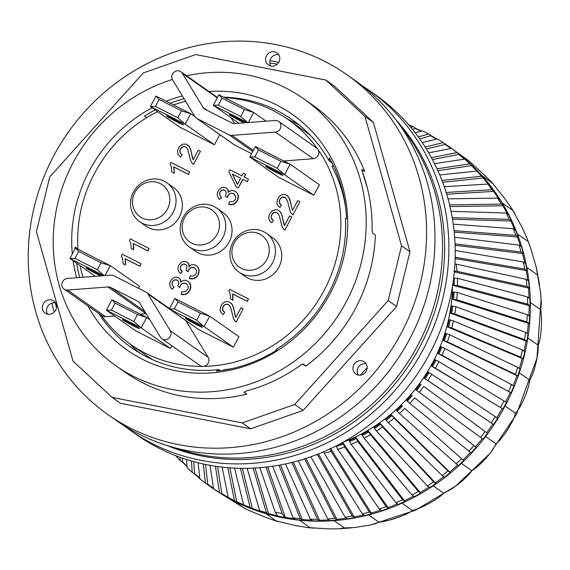 <?xml version="1.0" encoding="UTF-8"?>
<svg xmlns="http://www.w3.org/2000/svg" width="570" height="570" viewBox="0 0 570 570"><rect width="100%" height="100%" fill="white"/><g stroke="black" fill="none" stroke-linecap="round" stroke-linejoin="round"><path stroke-width="0.85" d="M128.2 322.164A9.647 0.449 27.9 0 1 139.458 328.605A9.647 0.449 27.9 0 1 130.73 324.487A9.647 0.449 27.9 0 1 122.415 319.578A9.647 0.449 27.9 0 1 128.2 322.164M244.281 122.828A9.647 0.449 27.9 0 1 240.626 121.04A9.647 0.449 27.9 0 1 229.368 114.606A9.647 0.449 27.9 0 1 235.766 117.505A9.647 0.449 27.9 0 1 245.257 122.749M248.335 122.514L253.671 112.433L244.43 109.554L240.739 116.522L247.722 122.564M240.739 116.522L218.374 105.165L222.065 98.197L244.43 109.554M222.065 98.197L218.887 94.77L213.337 105.251L218.374 105.165M238.908 123.234L213.337 105.251L247.473 122.578M171.862 345.776L170.43 348.477L135.646 330.807L106.391 310.222L111.421 310.144L115.112 303.169L111.934 299.742L106.391 310.222L141.175 327.885L146.718 317.412L137.477 314.526L133.786 321.501L111.421 310.144M115.112 303.169L137.477 314.526M149.71 319.514L146.718 317.412L111.934 299.742M133.786 321.501L141.175 327.885L170.43 348.477M266.076 121.161L253.671 112.433L218.887 94.77M240.668 178.317L232.489 174.163L237.498 184.31M232.489 174.163L240.69 178.282L237.426 184.445L232.282 174.014M245.456 174.292L243.369 173.23L241.958 175.881L229.874 169.746L228.834 171.713L236.18 186.803L238.267 187.865L242.777 179.343L247.245 181.616L248.52 179.215L244.053 176.942L245.663 174.434L244.281 177.056M247.245 181.616L248.52 179.215M247.458 181.766L242.777 179.343M242.991 179.493L238.267 187.865M238.474 188.014L236.18 186.803M272.36 210.658L269.824 213.679L268.812 216.486L268.869 219.037L269.902 221.096L271.826 222.799L273.379 220.44L271.199 217.982L271.185 215.966L272.097 214.028L274.035 212.482L276.87 212.646L278.345 213.964L279.4 216.13L282.179 226.874L283.468 228.926L284.907 230.009L291.783 217.035L289.589 215.916L284.487 225.556L281.623 214.534L280.184 211.784L278.238 210.188L276.101 209.575L272.36 210.658M280.127 211.741L279.257 210.857M280.397 211.933L280.803 212.724M281.017 212.867L281.366 213.9M281.573 214.049L281.623 214.534M281.829 214.683L281.894 215.432M282.107 215.581L282.186 216.536M282.399 216.686L282.492 217.84M282.699 217.982L282.805 219.343M283.019 219.493L282.919 219.927M283.126 220.07L283.262 221.63M283.468 221.78L283.539 222.92M283.746 223.062L283.753 223.782M283.995 224.046L284.252 225.1M284.907 230.009L291.783 217.035M285.121 230.159L283.889 229.34M277.569 213.109L276.87 212.646M277.084 212.788L275.709 212.275M275.923 212.418L274.505 212.346M274.712 212.496L274.035 212.482M274.241 212.631L272.973 213.087M273.187 213.237L272.097 214.028M272.31 214.17L271.698 214.698M271.904 214.847L271.185 215.966M271.391 216.115L271.064 217.184M271.27 217.334L271.199 217.982M271.413 218.132L271.69 219.022M271.897 219.172L272.688 219.992M271.826 222.799L273.379 220.44M186.269 147.381L184.409 146.554L186.248 147.352L187.722 149.433L190.537 160.341L192.176 163.198L193.615 164.281L200.483 151.299L198.296 150.188L193.194 159.821L190.316 148.813L188.884 146.062L185.991 144.075L182.371 144.239L179.272 146.739L177.512 150.765L177.975 154.385L180.533 157.064L182.087 154.705L180.391 153.287L179.885 150.238L181.673 147.374L184.409 146.554M184.616 146.704L183.205 146.618M183.419 146.768L182.728 146.761M182.941 146.91L181.673 147.374M181.88 147.516L180.804 148.293M181.011 148.442L180.391 148.977M180.605 149.126L179.885 150.238M180.099 150.38L179.764 151.456M179.977 151.606L179.899 152.261M180.106 152.411L180.391 153.287M180.605 153.437L181.381 154.263M180.533 157.064L182.087 154.705M188.834 146.005L187.958 145.122M189.09 146.212L189.504 147.003M189.71 147.153L190.066 148.164M190.28 148.314L190.316 148.813M190.53 148.962L190.594 149.71M190.8 149.86L190.893 150.808M191.1 150.957L191.185 152.119M191.399 152.268L191.62 154.192M191.834 154.342L191.955 155.909M192.168 156.059L192.233 157.199M192.446 157.349L192.446 158.061M192.66 158.211L192.945 159.379M193.615 164.281L200.483 151.299M193.821 164.431L192.589 163.626M187.046 266.81L186.105 270.337L187.979 271.626L189.119 269.019L191.898 267.351L195.147 268.363L196.436 270.365L196.486 272.595L194.954 275.153L192.952 276.037L190.33 275.802L189.361 278.36L192.981 278.702L196.329 276.927L197.911 274.79L198.916 271.605L198.617 268.812L197.477 266.682L195.595 265.207L193.244 264.551L191.093 264.957L189.055 266.546L188.463 263.589L186.711 261.922L185.193 261.438L183.369 261.502L181.039 262.578L178.823 265.207L178.047 267.309L178.011 269.752L179.543 272.681L180.526 273.572L182.208 271.356L180.27 268.57L180.74 266.112L181.73 264.836L182.97 264.166L185.343 264.38L186.732 265.677L187.046 266.81M186.027 264.815L185.343 264.38M185.556 264.53L184.167 264.017M184.374 264.159L182.97 264.166M183.177 264.309L182.785 264.209M182.998 264.352L181.73 264.836M181.944 264.986L180.897 265.841M181.11 265.99L180.74 266.112M180.947 266.261L180.291 267.351M180.498 267.501L180.27 268.57M180.533 269.033L180.775 269.902M180.982 270.052L181.581 270.857M181.794 270.999L182.208 271.356M182.421 271.505L180.526 273.572M188.463 263.589L187.73 262.627M188.763 263.867L188.948 264.843M189.162 264.993L189.062 266.133M197.477 266.682L196.629 265.869M197.69 266.831L198.139 267.658M198.353 267.807L198.617 268.812M198.937 269.332L198.937 270.387M199.144 270.536L198.916 271.605M199.122 271.755L198.688 272.838M198.902 272.987L198.253 274.084M198.467 274.234L197.911 274.79M198.125 274.932L197.184 275.951M197.398 276.101L196.329 276.927M196.543 277.077L195.368 277.704M195.574 277.854L194.27 278.288M194.398 278.481L192.981 278.702M193.194 278.844L191.784 278.83M191.99 278.979L190.565 278.716M190.772 278.865L189.361 278.36M195.168 268.385L194.285 267.793M194.498 267.943L193.095 267.387M193.308 267.537L191.898 267.351M192.111 267.501L191.107 267.558M191.313 267.708L190.002 268.128M190.216 268.278L189.119 269.019M189.326 269.168L188.627 269.802M188.834 269.945L188.171 270.935M188.378 271.078L187.979 271.626M188.186 271.776L186.105 270.337M248.427 298.908L247.359 301.473L232.788 294.07L232.988 300.29L230.579 299.022L232.781 300.141L232.574 293.921L247.152 301.323L248.427 298.908L229.724 289.41L228.905 290.964L230.259 294.377L230.579 299.022M149.055 248.442L147.986 250.999L133.409 243.604L133.629 244.744L133.195 243.454L147.773 250.857L149.055 248.442L130.345 238.937L129.525 240.49L130.879 243.91L131.2 248.548L133.401 249.667L133.423 244.594M133.629 244.744L133.551 245.919M133.758 246.069L133.565 246.518M133.779 246.667L133.565 247.95M133.772 248.1L133.465 249.183M133.615 249.817L131.2 248.548M189.596 171.869L188.528 174.434L173.95 167.031L174.221 172.76L173.736 166.882L188.314 174.285L189.596 171.869L170.886 162.372L170.067 163.925L171.42 167.338L171.741 171.983L173.943 173.102L174.014 172.61M174.156 173.251L171.741 171.983M140.968 263.703L139.899 266.268L125.329 258.865L125.55 260.006L125.115 258.716L139.693 266.119L140.968 263.703L122.265 254.206L121.446 255.759L122.799 259.172L123.12 263.817L125.322 264.936L125.343 259.856M125.55 260.006L125.471 261.188M125.678 261.331L125.486 261.787M125.699 261.929L125.478 263.212M125.692 263.361L125.386 264.444M125.528 265.079L123.12 263.817M183.419 291.762L182.015 291.505L181.046 294.063L184.673 294.405L187.053 293.408L189.603 290.486L190.622 286.09L189.162 282.385L187.281 280.903L184.929 280.248L182.778 280.661L180.74 282.25L180.149 279.293L178.396 277.626L176.878 277.141L175.054 277.205L172.731 278.281L170.508 280.91L169.589 284.238L170.48 287.415L172.211 289.268L173.893 287.059L172.461 285.606L171.976 283.055L172.582 281.544L174.47 279.906L177.028 280.084L178.424 281.373L178.738 283.19L177.79 286.04L179.664 287.33L180.804 284.722L182.792 283.262L185.977 283.497L187.63 284.957L188.285 287.059L187.722 289.517L185.564 291.505L183.419 291.762M186.853 284.088L185.977 283.497M186.183 283.639L184.78 283.091M184.993 283.24L183.583 283.055M183.796 283.204L182.792 283.262M183.006 283.404L181.695 283.832M181.901 283.974L180.804 284.722M181.011 284.872L180.312 285.499M180.519 285.648L179.856 286.632M180.063 286.781L179.664 287.33M179.871 287.48L177.79 286.04M177.712 280.518L177.028 280.084M177.242 280.226L175.852 279.713M176.059 279.863L174.655 279.863M174.862 280.012L174.47 279.906M174.684 280.055L173.423 280.54M173.629 280.682L172.582 281.544M172.796 281.694L172.425 281.815M172.632 281.965L171.976 283.055M172.183 283.204L171.955 284.273M172.218 284.736L172.461 285.606M172.667 285.755L173.266 286.553M173.48 286.703L173.893 287.059M174.107 287.209L172.211 289.268M180.149 279.293L179.415 278.324M180.448 279.571L180.633 280.547M180.847 280.697L180.747 281.837M189.162 282.385L188.321 281.566M189.375 282.535L189.831 283.361M190.038 283.511L190.302 284.516M190.622 285.036L190.622 286.09M190.829 286.24L190.601 287.309M190.808 287.458L190.373 288.541M190.587 288.691L189.938 289.788M190.152 289.938L189.603 290.486M189.81 290.636L188.877 291.655M189.083 291.797L188.022 292.631M188.228 292.781L187.053 293.408M187.259 293.55L185.955 293.992M186.084 294.184L184.673 294.405M184.88 294.548L183.469 294.533M183.675 294.683L182.25 294.419M182.457 294.569L181.046 294.063M235.894 191.712L237.612 193.658L235.894 191.712L232.503 190.394L230.351 190.808L228.314 192.396L227.815 189.568L225.969 187.772L223.184 187.266L221.445 187.744L218.809 189.924L217.305 193.159L217.277 195.595L218.802 198.531L219.785 199.415L221.466 197.206L220.034 195.752L219.55 193.202L220.155 191.691L222.043 190.052L224.609 190.23L225.998 191.52L226.311 193.337L225.364 196.187L227.238 197.477L227.886 195.645L229.268 193.978L231.163 193.202L233.55 193.643L235.702 196.215L235.296 199.664L233.137 201.652L229.596 201.652L228.627 204.21L232.246 204.552L235.595 202.778L237.519 199.935L238.196 196.237L237.405 193.508M237.612 193.658L237.882 194.662M238.196 195.182L238.196 196.237M238.403 196.386L238.174 197.455M238.381 197.605L237.954 198.688M238.16 198.837L237.519 199.935M237.726 200.084L237.177 200.633M237.384 200.783L236.45 201.801M236.657 201.944L235.595 202.778M235.802 202.927L234.626 203.554M234.833 203.697L233.529 204.138M233.657 204.331L232.246 204.552M232.453 204.694L231.042 204.68M231.256 204.83L229.824 204.566M230.038 204.715L228.627 204.21M234.427 194.235L233.55 193.643M233.757 193.786L232.353 193.237M232.567 193.387L231.163 193.202M231.37 193.351L230.365 193.408M230.579 193.551L229.268 193.978M229.475 194.121L228.378 194.869M228.584 195.018L227.886 195.645M228.093 195.795L227.43 196.778M227.637 196.928L227.238 197.477M227.451 197.626L225.364 196.187M225.292 190.665L224.609 190.23M224.815 190.373L223.426 189.86M223.632 190.01L222.229 190.017M222.435 190.159L222.043 190.052M222.257 190.202L220.996 190.686M221.203 190.829L220.155 191.691M220.369 191.841L219.999 191.962M220.205 192.111L219.55 193.202M219.763 193.351L219.528 194.42M219.792 194.883L220.034 195.752M220.248 195.902L220.839 196.7M221.053 196.849L221.466 197.206M221.68 197.355L219.785 199.415M227.722 189.44L226.988 188.47M228.029 189.717L228.207 190.694M228.42 190.843L228.328 191.983M287.337 195.595L289.902 199.429L292.032 208.677L289.446 198.638L288.213 196.472L285.37 194.541L281.751 194.712L279.492 196.194L277.219 199.97L276.949 203.775L277.982 205.834L279.913 207.537L281.466 205.171L279.279 202.735L279.77 199.443L281.053 197.84L282.585 197.085L285.627 197.826L287.48 200.868L290.251 211.627L291.548 213.665L292.987 214.748L299.863 201.766L297.675 200.654L292.567 210.294L291.826 208.535M292.032 208.677L292.325 209.845M292.987 214.748L299.863 201.766M293.201 214.897L291.961 214.092M285.648 197.847L284.95 197.377M285.164 197.526L283.782 197.02M283.995 197.17L282.585 197.085M282.791 197.234L282.107 197.234M282.321 197.377L281.053 197.84M281.259 197.989L280.176 198.759M280.39 198.909L279.77 199.443M279.977 199.593L279.264 200.704M279.471 200.854L279.143 201.922M279.357 202.072L279.279 202.735M279.485 202.877L279.77 203.761M279.984 203.903L280.761 204.737M279.913 207.537L281.466 205.171M225.043 301.815L222.777 303.311L221.053 305.784L220.07 309.546L220.64 311.961L223.191 314.654L224.744 312.296L222.564 309.838L223.055 306.553L225.399 304.337L228.235 304.501L229.71 305.819L230.764 307.992L233.543 318.73L234.833 320.782L236.272 321.872L243.148 308.89L240.953 307.779L235.852 317.412L232.988 306.389L231.548 303.639L228.648 301.665L225.043 301.815M231.491 303.596L230.615 302.713M231.762 303.789L232.168 304.579M232.382 304.729L232.731 305.755M232.938 305.905L232.988 306.389M233.194 306.539L233.258 307.287M233.472 307.437L233.55 308.399M233.764 308.541L233.857 309.695M234.063 309.845L234.17 311.206M234.384 311.348L234.284 311.783M234.491 311.933L234.626 313.486M234.833 313.635L234.904 314.775M235.111 314.925L235.111 315.637M235.36 315.908L235.617 316.956M236.272 321.872L243.148 308.89M236.486 322.014L235.253 321.202M228.933 304.971L228.235 304.501M228.442 304.651L227.074 304.131M227.28 304.28L225.87 304.209M226.076 304.352L225.399 304.337M225.606 304.487L224.338 304.95M224.552 305.093L223.461 305.883M223.675 306.033L223.055 306.553M223.269 306.703L222.542 307.821M222.756 307.971L222.428 309.047M222.635 309.189L222.564 309.838M222.777 309.987L223.055 310.878M223.262 311.028L224.053 311.847M223.191 314.654L224.744 312.296M185.784 320.525A5.935 5.565 125.1 0 1 185.849 320.625L208.107 357.297A5.935 5.565 125.1 0 1 208.1 363.261A5.935 5.565 125.1 0 1 202.948 366.389A137.249 128.727 -54.9 0 0 329.025 280.255A137.249 128.727 -54.9 0 0 317.861 149.354A5.935 5.565 125.1 0 1 318.224 155.282A5.935 5.565 125.1 0 1 313.251 158.724L283.789 160.968M251.555 153.651L234.847 145.165A5.935 5.565 125.1 0 1 234.206 144.78L196.308 118.118A5.935 5.565 125.1 0 1 194.84 116.544L172.582 79.871A5.935 5.565 125.1 0 1 173.665 72.511A5.935 5.565 125.1 0 1 180.882 71.742A5.935 5.565 125.1 0 1 182.357 73.316L203.048 107.416A5.935 5.565 -54.9 0 0 204.523 108.991A5.935 5.565 -54.9 0 0 205.164 109.376L231.962 122.985A5.935 5.565 -54.9 0 0 234.819 123.548L275.196 120.462A5.935 5.565 125.1 0 1 278.694 121.41A5.935 5.565 125.1 0 1 280.689 127.73A5.935 5.565 125.1 0 1 275.36 132.062L231.933 135.382A5.935 5.565 125.1 0 1 229.076 134.819L196.949 118.503A5.935 5.565 125.1 0 1 196.308 118.118M185.599 101.325A137.249 128.727 -54.9 0 0 173.472 104.944M157.641 111.62A137.249 128.727 -54.9 0 0 77.997 249.268M80.128 265.641A137.249 128.727 -54.9 0 0 82.942 277.262M166.946 182.82L173.259 187.259A23.741 22.266 125.1 0 1 178.688 218.16A23.741 22.266 125.1 0 1 148.499 227.637A23.741 22.266 125.1 0 1 145.941 226.098L139.621 221.652A23.741 22.266 -54.9 0 0 142.186 223.191A23.741 22.266 -54.9 0 0 172.368 213.714A23.741 22.266 -54.9 0 0 166.946 182.82A23.741 22.266 -54.9 0 0 135.076 189.425A23.741 22.266 -54.9 0 0 139.621 221.652M266.325 233.294L272.645 237.733A23.741 22.266 125.1 0 1 278.858 267.245A23.741 22.266 125.1 0 1 245.321 276.564L239.008 272.125A23.741 22.266 -54.9 0 0 272.546 262.806A23.741 22.266 -54.9 0 0 266.325 233.294A23.741 22.266 -54.9 0 0 234.455 239.899A23.741 22.266 -54.9 0 0 239.008 272.125M216.636 208.057L222.948 212.496A23.741 22.266 125.1 0 1 228.378 243.39A23.741 22.266 125.1 0 1 198.196 252.873A23.741 22.266 125.1 0 1 195.631 251.334L189.318 246.888A23.741 22.266 -54.9 0 0 191.876 248.427A23.741 22.266 -54.9 0 0 222.065 238.951A23.741 22.266 -54.9 0 0 216.636 208.057A23.741 22.266 -54.9 0 0 184.766 214.662A23.741 22.266 -54.9 0 0 189.318 246.888M279.043 177.584L313.828 195.246L319.378 184.773L290.116 164.181L280.868 161.303L277.177 168.271L284.565 174.662L249.781 156.999L279.043 177.584M214.441 144.773L185.186 124.189L150.395 106.526L155.432 106.44L159.123 99.472L155.945 96.045L150.395 106.526L179.657 127.11L214.441 144.773L219.806 134.648M198.588 329.531L233.379 347.194L238.923 336.72L209.66 316.129L200.419 313.251L196.728 320.219L174.363 308.862L178.054 301.893L174.876 298.466L209.66 316.129L204.117 326.61L169.333 308.947L198.588 329.531M138.474 288.263L139.536 286.247L110.281 265.663L101.033 262.777L97.342 269.745L74.983 258.395L78.674 251.42L75.496 247.993L110.281 265.663L105.023 275.581M287.358 119.03A139.479 130.815 125.1 0 1 299.713 125.45M139.636 352.994A139.479 130.815 125.1 0 1 129.426 343.532M152.411 359.592A137.249 128.727 125.1 0 1 148.478 356.941L130.316 344.166A137.249 128.727 -54.9 0 0 202.948 366.389A5.935 5.565 125.1 0 1 199.806 365.434L161.916 338.772A5.935 5.565 125.1 0 1 160.441 337.198L139.75 303.097A5.935 5.565 -54.9 0 0 138.275 301.516A5.935 5.565 -54.9 0 0 137.634 301.131L110.837 287.522A5.935 5.565 -54.9 0 0 107.987 286.966L67.602 290.044A5.935 5.565 125.1 0 1 64.111 289.104A5.935 5.565 125.1 0 1 62.109 282.784A5.935 5.565 125.1 0 1 67.438 278.445L110.872 275.132A5.935 5.565 125.1 0 1 113.722 275.695L145.849 292.004A5.935 5.565 125.1 0 1 146.49 292.396A5.935 5.565 125.1 0 1 147.958 293.97L170.216 330.643A5.935 5.565 125.1 0 1 169.133 338.003A5.935 5.565 125.1 0 1 161.916 338.772M278.694 121.41L316.585 148.072A5.935 5.565 125.1 0 1 317.861 149.354A137.249 128.727 -54.9 0 0 288.263 119.657L306.425 132.432A137.249 128.727 125.1 0 1 310.244 135.24M255.332 146.518L249.781 156.999L254.819 156.914L258.509 149.946L255.332 146.518L290.116 164.181L284.565 174.662L313.828 195.246M155.945 96.045L190.729 113.708L194.904 116.651M75.496 247.993L69.946 258.474L95.311 276.322M174.876 298.466L169.333 308.947L174.363 308.862M266.254 166.768A9.647 0.449 27.9 0 1 265.805 166.355A9.647 0.449 27.9 0 1 274.541 170.473A9.647 0.449 27.9 0 1 282.855 175.382A9.647 0.449 27.9 0 1 275.616 172.047A9.647 0.449 27.9 0 1 266.254 166.768M166.875 116.294A9.647 0.449 27.9 0 1 166.426 115.881A9.647 0.449 27.9 0 1 175.154 119.999A9.647 0.449 27.9 0 1 183.469 124.908A9.647 0.449 27.9 0 1 176.23 121.574A9.647 0.449 27.9 0 1 166.875 116.294M103.811 275.673L69.946 258.474L74.983 258.395M100.598 275.916A9.647 0.449 27.9 0 1 91.186 271.064A9.647 0.449 27.9 0 1 85.97 267.829A9.647 0.449 27.9 0 1 92.169 270.629A9.647 0.449 27.9 0 1 101.638 275.837M233.379 347.194L204.117 326.61L196.728 320.219M201.958 326.916A9.647 0.449 27.9 0 1 202.4 327.33A9.647 0.449 27.9 0 1 193.672 323.211A9.647 0.449 27.9 0 1 185.357 318.302A9.647 0.449 27.9 0 1 192.596 321.637A9.647 0.449 27.9 0 1 201.958 326.916M258.509 149.946L280.868 161.303M254.819 156.914L277.177 168.271M185.186 124.189L190.729 113.708L181.488 110.829L177.797 117.798L185.186 124.189M159.123 99.472L181.488 110.829M155.432 106.44L177.797 117.798M101.033 262.777L78.674 251.42M97.342 269.745L104.16 275.645M200.419 313.251L178.054 301.893M345.705 208.043A137.249 128.727 -54.9 0 0 331.818 166.184L333.386 165.635M146.127 313.607A5.935 5.565 -54.9 0 0 145.877 313.621L140.127 314.063M114.613 316.008L105.5 316.706A5.935 5.565 125.1 0 1 102.002 315.759L64.111 289.104M230.978 117.655L234.562 123.562M288.263 119.657A137.249 128.727 -54.9 0 0 224.537 97.634M101.261 315.238A137.249 128.727 -54.9 0 0 130.316 344.166M224.081 370.094L224.003 369.809A137.249 128.727 -54.9 0 0 232.909 368.37M167.466 209.026A19.458 18.247 125.1 0 1 142.087 217.932A19.458 18.247 125.1 0 1 134.891 192.482A19.458 18.247 125.1 0 1 160.277 183.576A19.458 18.247 125.1 0 1 167.466 209.026M217.163 234.263A19.458 18.247 125.1 0 1 191.777 243.169A19.458 18.247 125.1 0 1 184.58 217.719A19.458 18.247 125.1 0 1 209.967 208.812A19.458 18.247 125.1 0 1 217.163 234.263M266.853 259.5A19.458 18.247 125.1 0 1 234.541 261.965A19.458 18.247 125.1 0 1 250.294 232.211A19.458 18.247 125.1 0 1 266.853 259.5M302.371 364.187L306.019 366.04A163.22 153.081 -54.9 0 0 355.63 308.128A163.22 153.081 -54.9 0 0 375.374 235.047L372.637 233.123L372.075 230.223A163.22 153.081 -54.9 0 0 362.477 172.161L361.9 169.489L364.665 171.435A163.22 153.081 -54.9 0 0 312.887 105.236L303.625 98.717A163.22 153.081 -54.9 0 0 186.582 75.746M278.759 54.784A7.417 6.961 -54.9 0 0 269.966 60.684A7.417 6.961 -54.9 0 0 270.828 66.056M366.125 363.788A7.417 6.961 -54.9 0 0 358.58 366.909A7.417 6.961 -54.9 0 0 358.195 375.067M55.518 302.912A7.417 6.961 -54.9 0 0 51.849 303.119A7.417 6.961 -54.9 0 0 47.581 314.184M361.943 170.523L367.351 187.915M269.966 60.684A192.895 180.911 125.1 0 1 278.794 62.28M265.755 57.727A7.417 6.961 125.1 0 1 276.956 52.868A7.417 6.961 125.1 0 1 279.108 61.667A7.417 6.961 125.1 0 1 270.942 66.084A7.417 6.961 125.1 0 1 268.42 65.008A7.417 6.961 125.1 0 1 265.755 57.727M367.173 367.614A192.895 180.911 125.1 0 1 360.311 375.181M364.914 362.349A7.417 6.961 125.1 0 1 366.303 371.041A7.417 6.961 125.1 0 1 358.316 375.089A7.417 6.961 125.1 0 1 355.787 374.013A7.417 6.961 125.1 0 1 354.369 363.945A7.417 6.961 125.1 0 1 364.323 361.879A7.417 6.961 125.1 0 1 364.914 362.349M54.257 312.111A192.895 180.911 125.1 0 1 51.849 303.119M47.638 300.162A7.417 6.961 125.1 0 1 53.715 300.996A7.417 6.961 125.1 0 1 55.86 309.795A7.417 6.961 125.1 0 1 47.702 314.213A7.417 6.961 125.1 0 1 45.172 313.137A7.417 6.961 125.1 0 1 42.465 306.104A7.417 6.961 125.1 0 1 47.638 300.162M112.119 397.404L120.541 403.325L250.636 428.825L303.105 410.428L396.606 306.503L409.958 251.748L373.364 122.322L334.248 85.97L325.833 80.049L195.731 54.549L143.27 72.953L49.768 176.878L36.416 231.627L73.01 361.052L112.119 397.404L242.214 422.904L250.636 428.825M242.214 422.904L294.683 404.501L303.105 410.428M294.683 404.501L388.184 300.575L396.606 306.503M388.184 300.575L401.536 245.827L409.958 251.748M401.536 245.827L364.943 116.401L373.364 122.322M364.943 116.401L325.833 80.049M178.624 444.65A207.729 194.826 125.1 0 1 107.873 414.547A207.729 194.826 125.1 0 1 68.051 132.546A207.729 194.826 125.1 0 1 346.923 74.755A207.729 194.826 125.1 0 1 407.151 321.124A207.729 194.826 125.1 0 1 178.624 444.65M277.319 64.161A192.895 180.911 -54.9 0 0 269.817 63.028M55.311 302.87A192.895 180.911 -54.9 0 0 56.473 307.764M107.873 414.547L116.287 420.475A207.729 194.826 -54.9 0 0 187.038 450.571A207.729 194.826 -54.9 0 0 415.566 327.045A207.729 194.826 -54.9 0 0 355.345 80.676L346.923 74.755M172.368 79.479A163.22 153.081 -54.9 0 0 56.366 209.739A163.22 153.081 -54.9 0 0 115.803 365.705L125.065 372.217A163.22 153.081 -54.9 0 0 246.76 394.119L244.024 392.196L246.653 390.913A163.22 153.081 -54.9 0 0 300.639 365.142L303.247 364.095M361.815 169.988L364.665 171.435M332.111 163.063L329.225 161.025L329.353 157.947A141.702 132.903 125.1 0 1 346.567 218.816L345.463 218.474A139.479 130.815 -54.9 0 1 328.676 293.058A139.479 130.815 -54.9 0 1 276.108 349.467L277.212 349.809A141.702 132.903 125.1 0 1 216.493 371.106L218.809 369.559L220.355 370.65M146.882 117.57L144.402 116.152A141.702 132.903 125.1 0 1 155.232 109.925M115.803 365.705A163.22 153.081 -54.9 0 0 346.368 301.608A163.22 153.081 -54.9 0 0 303.625 98.717M303.212 364.08L306.019 366.04M396.015 119.949A203.276 190.651 125.1 0 1 437.461 302.235A203.276 190.651 125.1 0 1 166.996 445.483M174.27 447.607A203.276 190.651 -54.9 0 0 435.352 300.753A203.276 190.651 -54.9 0 0 400.468 126.084M276.885 350.009L276.108 349.467M75.119 248.698A141.702 132.903 125.1 0 1 75.048 247.138L78.339 249.026M75.048 247.138L77.99 249.211M170.124 103.248A141.702 132.903 125.1 0 1 184.039 98.745M79.715 277.512A141.702 132.903 125.1 0 1 76.644 263.183M98.774 313.493A139.479 130.815 -54.9 0 0 131.649 347.821A139.479 130.815 -54.9 0 0 218.809 369.559M329.225 161.025A139.479 130.815 -54.9 0 0 292.154 119.679A139.479 130.815 -54.9 0 0 223.54 97.128M217.655 97.1A139.479 130.815 -54.9 0 0 216.956 97.114M123.348 425.199A207.729 194.826 -54.9 0 0 130.181 430.25L136.501 434.689A207.729 194.826 -54.9 0 0 429.951 353.122A207.729 194.826 -54.9 0 0 375.552 94.891L369.239 90.452A207.729 194.826 -54.9 0 0 362.178 85.728M130.181 430.25A207.729 194.826 -54.9 0 0 423.631 348.676A207.729 194.826 -54.9 0 0 369.239 90.452M87.858 305.812A143.925 134.99 -54.9 0 0 208.299 373.065A143.925 134.99 -54.9 0 0 330.215 293.408A143.925 134.99 -54.9 0 0 208.955 91.485M182.329 95.924A143.925 134.99 -54.9 0 0 166.248 101.275M152.197 107.787A143.925 134.99 -54.9 0 0 72.319 253.985M73.11 260.704A143.925 134.99 -54.9 0 0 76.644 277.747M253.201 468.127L266.382 512.63L268.741 514.283A207.729 194.826 125.1 0 1 262.022 512.316L259.663 510.656L247.123 468.319M255.039 468.027L268.741 514.283M259.663 510.656A207.729 194.826 -54.9 0 0 266.382 512.63M240.44 468.305L250.123 507.378L252.482 509.039A207.729 194.826 125.1 0 1 245.991 506.466L243.632 504.806L234.541 468.105M242.393 468.333L252.482 509.039M243.632 504.806A207.729 194.826 -54.9 0 0 250.123 507.378M227.829 467.664L234.462 500.667L236.821 502.327A207.729 194.826 125.1 0 1 230.608 499.17L228.249 497.517L222.136 467.094M229.888 467.828L236.821 502.327M228.249 497.517A207.729 194.826 -54.9 0 0 234.462 500.667M215.432 466.21L219.514 492.551L221.865 494.211A207.729 194.826 125.1 0 1 215.98 490.499L213.622 488.839L209.981 465.305M217.576 466.517L221.865 494.211M213.622 488.839A207.729 194.826 -54.9 0 0 219.514 492.551M203.291 463.973L205.392 483.089L207.751 484.749L207.68 484.115A207.252 194.377 -54.9 0 0 213.536 488.276M205.521 464.443L207.68 484.115M205.392 483.089A207.729 194.826 -54.9 0 1 199.878 478.85L198.111 462.762M191.463 460.98L192.204 472.359L194.562 474.019L194.527 473.406A207.252 194.377 -54.9 0 0 199.771 477.931M193.757 461.622L194.527 473.406M192.204 472.359A207.729 194.826 -54.9 0 1 187.103 467.614L186.575 459.498M179.992 457.268L180.056 460.432L182.414 462.092L182.407 461.508A207.252 194.377 -54.9 0 0 187.017 466.303M182.336 458.095L182.407 461.508M175.831 455.715A207.729 194.826 -54.9 0 0 180.056 460.432M421.116 131.178A207.252 194.377 -54.9 0 0 415.046 128.507L415.594 128.321L413.236 126.661L410.885 127.466M413.236 126.661A207.729 194.826 -54.9 0 0 408.633 124.809M415.238 132.888L422.413 130.801A207.729 194.826 -54.9 0 1 428.626 133.957L418.295 136.964M422.249 142.6L437.361 138.916A207.729 194.826 -54.9 0 1 443.246 142.628L425.156 147.039M428.704 152.867L451.483 148.378L453.841 150.038A207.729 194.826 125.1 0 1 459.356 154.278L456.998 152.618L431.412 157.662M456.998 152.618A207.729 194.826 -54.9 0 0 451.483 148.378M434.547 163.661L464.671 159.108L467.022 160.768A207.729 194.826 125.1 0 1 472.124 165.514L469.773 163.854L437.019 168.805M469.773 163.854A207.729 194.826 -54.9 0 0 464.671 159.108M439.741 174.954L476.812 171.036L479.171 172.696A207.729 194.826 125.1 0 1 483.823 177.904L481.465 176.244L441.942 180.419M481.465 176.244A207.729 194.826 -54.9 0 0 476.812 171.036M444.244 186.696L487.834 184.067L490.193 185.727A207.729 194.826 125.1 0 1 494.354 191.349L491.995 189.696L446.146 192.46M491.995 189.696A207.729 194.826 -54.9 0 0 487.834 184.067M448.02 198.844L497.639 198.096L499.997 199.757A207.729 194.826 125.1 0 1 503.638 205.763L501.286 204.103L449.58 204.879M501.286 204.103A207.729 194.826 -54.9 0 0 497.639 198.096M451.034 211.349L506.153 213.023L508.511 214.683A207.729 194.826 125.1 0 1 511.611 221.018L509.252 219.364L452.224 217.633M509.252 219.364A207.729 194.826 -54.9 0 0 506.153 213.023M453.25 224.16L513.321 228.727L515.679 230.387A207.729 194.826 125.1 0 1 518.208 237.013L515.85 235.353L454.055 230.658M515.85 235.353A207.729 194.826 -54.9 0 0 513.321 228.727M454.646 237.22L519.078 245.1L521.436 246.753A207.729 194.826 125.1 0 1 523.374 253.614L521.016 251.961L455.038 243.889M521.016 251.961A207.729 194.826 -54.9 0 0 519.078 245.1M455.159 257.277L455.245 257.291A166.689 156.337 -54.9 0 0 455.174 256.856M455.209 250.465L523.381 262.008L525.74 263.661A207.729 194.826 125.1 0 1 527.079 270.707L524.721 269.047L455.245 257.291M524.721 269.047A207.729 194.826 -54.9 0 0 523.381 262.008M453.763 271.356L456.955 271.299A166.689 156.337 -54.9 0 0 456.235 264.131L454.896 264.024M456.235 264.131L526.21 279.321L528.561 280.982A207.729 194.826 125.1 0 1 529.288 288.156L526.929 286.496L456.955 271.299M526.929 286.496A207.729 194.826 -54.9 0 0 526.21 279.321M454.147 278.053A163.918 153.736 125.1 0 1 454.247 285.306L457.453 285.485A166.689 156.337 -54.9 0 0 457.354 278.238L453.642 278.096M457.354 278.238L527.528 296.913L529.879 298.573A207.729 194.826 125.1 0 1 529.986 305.819L527.628 304.159L457.453 285.485M527.628 304.159A207.729 194.826 -54.9 0 0 527.528 296.913M457.254 292.467L453.022 292.032A162.835 152.724 -54.9 0 1 452.509 299.307L456.741 299.735A166.689 156.337 -54.9 0 0 457.254 292.467L527.328 314.647L529.687 316.307A207.729 194.826 125.1 0 1 529.167 323.575L526.808 321.915L456.741 299.735M526.808 321.915A207.729 194.826 -54.9 0 0 527.328 314.647M455.943 306.71L451.753 305.947A162.835 152.724 -54.9 0 1 450.614 313.179L454.81 313.942A166.689 156.337 -54.9 0 0 455.943 306.71L525.618 332.395L527.977 334.048A207.729 194.826 125.1 0 1 526.837 341.288L524.486 339.627L454.81 313.942M524.486 339.627A207.729 194.826 -54.9 0 0 525.618 332.395M453.428 320.853L449.295 319.763A162.835 152.724 -54.9 0 1 447.557 326.909L451.689 327.992A166.689 156.337 -54.9 0 0 453.428 320.853L522.405 350.009L524.763 351.669A207.729 194.826 125.1 0 1 523.018 358.815L520.667 357.155L451.689 327.992M520.667 357.155A207.729 194.826 -54.9 0 0 522.405 350.009M449.723 334.79L445.69 333.386A162.835 152.724 -54.9 0 1 443.353 340.383L447.386 341.793A166.689 156.337 -54.9 0 0 449.723 334.79L517.717 367.365L520.075 369.025A207.729 194.826 125.1 0 1 517.738 376.022L515.38 374.369L447.386 341.793M515.38 374.369A207.729 194.826 -54.9 0 0 517.717 367.365M444.864 348.42L440.945 346.703A162.835 152.724 -54.9 0 1 438.031 353.5L441.95 355.224A166.689 156.337 -54.9 0 0 444.864 348.42L513.948 385.99A207.729 194.826 125.1 0 1 511.034 392.787L441.95 355.224M508.675 391.134A207.729 194.826 -54.9 0 0 511.589 384.33M438.886 361.644L435.109 359.62A162.835 152.724 -54.9 0 1 433.414 362.912A162.835 152.724 -54.9 0 1 431.647 366.168L435.416 368.192A166.689 156.337 -54.9 0 0 438.886 361.644L506.424 402.434A207.729 194.826 125.1 0 1 502.954 408.982L435.416 368.192M500.595 407.322A207.729 194.826 -54.9 0 0 504.065 400.774M431.825 374.34L428.227 372.032A162.835 152.724 -54.9 0 1 424.23 378.28L427.835 380.596A166.689 156.337 -54.9 0 0 431.825 374.34L497.567 418.223A207.729 194.826 125.1 0 1 493.57 424.479L427.835 380.596M491.212 422.819A207.729 194.826 -54.9 0 0 495.209 416.57M423.752 386.432L487.435 433.25A207.729 194.826 125.1 0 1 482.94 439.157L419.256 392.338A166.689 156.337 -54.9 0 0 423.752 386.432L487.435 433.25M421.145 384.465A163.918 153.736 125.1 0 1 416.649 390.365L419.256 392.338M480.588 437.496A207.729 194.826 -54.9 0 0 485.077 431.597M414.711 397.824L476.114 447.4A207.729 194.826 125.1 0 1 471.162 452.908L409.759 403.332A166.689 156.337 -54.9 0 0 414.711 397.824L476.114 447.4M412.26 395.666A163.918 153.736 125.1 0 1 407.301 401.173L409.759 403.332M468.804 451.248A207.729 194.826 -54.9 0 0 473.755 445.74M404.786 408.419L463.688 460.553A207.729 194.826 125.1 0 1 458.309 465.633L399.399 413.499A166.689 156.337 -54.9 0 0 404.786 408.419L463.688 460.553M402.498 406.089A163.918 153.736 125.1 0 1 397.119 411.17L399.399 413.499M455.95 463.973A207.729 194.826 -54.9 0 0 461.33 458.893M394.041 418.152L391.334 414.846L450.25 472.623A207.729 194.826 125.1 0 1 444.486 477.225L442.128 475.565L388.27 422.755A166.689 156.337 -54.9 0 0 394.041 418.152L447.892 470.963L450.25 472.623M391.939 415.665A163.918 153.736 125.1 0 1 386.168 420.268L388.27 422.755M442.128 475.565A207.729 194.826 -54.9 0 0 447.892 470.963M382.563 426.937L380.126 423.432L435.907 483.503A207.729 194.826 125.1 0 1 429.794 487.599L427.436 485.939L376.457 431.027A166.689 156.337 -54.9 0 0 382.563 426.937L433.549 481.849L435.907 483.503M380.653 424.301A163.918 153.736 125.1 0 1 374.547 428.398L376.457 431.027M427.436 485.939A207.729 194.826 -54.9 0 0 433.549 481.849M370.436 434.711L368.284 431.027L420.76 493.128A207.729 194.826 125.1 0 1 414.354 496.684L411.996 495.024L364.038 438.266A166.689 156.337 -54.9 0 0 370.436 434.711L418.401 491.468L420.76 493.128M368.733 431.953A163.918 153.736 125.1 0 1 362.328 435.509L364.038 438.266M411.996 495.024A207.729 194.826 -54.9 0 0 418.401 491.468M357.761 441.408L355.901 437.582L404.928 501.408A207.729 194.826 125.1 0 1 398.28 504.4L395.922 502.74L351.113 444.401A166.689 156.337 -54.9 0 0 357.761 441.408L402.57 499.755L404.928 501.408M356.271 438.544A163.918 153.736 125.1 0 1 349.617 441.536L351.113 444.401M395.922 502.74A207.729 194.826 -54.9 0 0 402.57 499.755M344.622 446.994L343.069 443.04L388.533 508.29A207.729 194.826 125.1 0 1 381.686 510.692L379.328 509.031L337.782 449.395A166.689 156.337 -54.9 0 0 344.622 446.994L386.175 506.637L388.533 508.29M343.354 444.037A163.918 153.736 125.1 0 1 336.507 446.438L337.782 449.395M379.328 509.031A207.729 194.826 -54.9 0 0 386.175 506.637M323.518 451.796L324.145 453.2A166.689 156.337 -54.9 0 0 331.127 451.404L330.087 448.391M331.127 451.404L369.339 512.067L371.697 513.72A207.729 194.826 125.1 0 1 364.707 515.515L362.349 513.855L324.145 453.2M330.657 448.576L371.697 513.72M362.349 513.855A207.729 194.826 -54.9 0 0 369.339 512.067M315.837 454.91A166.689 156.337 -54.9 0 0 317.383 454.625L317.248 454.361M317.383 454.625L352.196 516L354.547 517.66A207.729 194.826 125.1 0 1 347.472 518.828L345.114 517.175L310.842 456.748M318.388 453.912L354.547 517.66M345.114 517.175A207.729 194.826 -54.9 0 0 352.196 516M304.608 458.843L334.868 518.408L337.226 520.068A207.729 194.826 125.1 0 1 330.108 520.61L327.75 518.957L298.195 460.767M305.905 458.423L337.226 520.068M327.75 518.957A207.729 194.826 -54.9 0 0 334.868 518.408M291.826 462.455L317.49 519.277L319.848 520.937A207.729 194.826 125.1 0 1 312.752 520.845L310.394 519.192L285.442 463.93M293.265 462.092L319.848 520.937M310.394 519.192A207.729 194.826 -54.9 0 0 317.49 519.277M278.958 465.205L300.198 518.6L302.556 520.26A207.729 194.826 125.1 0 1 295.531 519.534L293.172 517.874L272.631 466.239M280.54 464.913L302.556 520.26M293.172 517.874A207.729 194.826 -54.9 0 0 300.198 518.6M436.435 139.144A207.252 194.377 -54.9 0 0 430.4 135.781L430.984 135.61L428.626 133.957M467.457 159.757L467.379 159.7C475.359 166.575 489.074 179.329 492.28 182.849L504.108 197.754L512.045 208.998L521.835 226.96L526.73 237.626L530.691 248.1L536.277 267.358L540.631 293.429L541.357 303.525L540.723 309.767C542.54 319.407 541.151 338.951 538.201 345.242C538.671 354.747 533.99 373.956 529.694 380.105C528.889 389.232 521.058 407.514 515.48 413.293C513.485 421.814 502.74 438.622 495.971 443.795C492.929 451.511 479.598 466.324 471.782 470.685C467.842 477.411 452.331 489.78 443.624 493.15C438.993 498.722 421.779 508.283 412.374 510.506C407.258 514.81 388.854 521.265 378.972 522.22L375.195 523.866L368.954 525.255L354.832 527.499L344.43 527.941L338.951 528.796L328.783 528.896L307.251 527.528L294.633 525.376L276.129 520.902C271.406 519.762 253.956 512.843 244.459 508.347L234.078 501.051A207.729 194.826 -54.9 0 0 265.755 513.599A207.729 194.826 -54.9 0 0 299.421 520.196A207.729 194.826 -54.9 0 0 334.048 520.645A207.729 194.826 -54.9 0 0 368.591 514.924A207.729 194.826 -54.9 0 0 402 503.203A207.729 194.826 -54.9 0 0 433.25 485.847A207.729 194.826 -54.9 0 0 461.401 463.389A207.729 194.826 -54.9 0 0 485.597 436.492A207.729 194.826 -54.9 0 0 505.106 405.99A207.729 194.826 -54.9 0 0 519.32 372.801A207.729 194.826 -54.9 0 0 527.82 337.939A207.729 194.826 -54.9 0 0 530.349 302.463A207.729 194.826 -54.9 0 0 526.822 267.451A207.729 194.826 -54.9 0 0 517.353 233.957A207.729 194.826 -54.9 0 0 502.227 203.013A207.729 194.826 -54.9 0 0 481.907 175.546A207.729 194.826 -54.9 0 0 457.005 152.404A207.729 194.826 -54.9 0 0 450.706 147.765A207.729 194.826 -54.9 0 0 445.583 144.296L443.246 142.628M415.046 128.507L412.466 129.383M430.4 135.781L419.691 138.902M450.706 147.765L445.583 144.296L426.367 148.977M459.356 154.278L432.445 159.579M472.124 165.514L437.881 170.686M483.823 177.904L442.641 182.25M494.354 191.349L446.688 194.22M503.638 205.763L449.979 206.568M511.611 221.018L452.495 219.222M518.208 237.013L454.205 232.14M523.374 253.614L455.088 245.264M527.079 270.707L455.131 258.531M529.288 288.156L454.319 271.869M529.986 305.819L453.214 285.385A162.835 152.724 -54.9 0 0 453.2 281.487M454.247 285.306L453.214 285.385M529.167 323.575L452.509 299.307M526.837 341.288L450.614 313.179M523.018 358.815L447.557 326.909M517.738 376.022L443.353 340.383M511.034 392.787L438.031 353.5M502.954 408.982L431.647 366.168M493.57 424.479L424.23 378.28M416.649 390.365L415.844 389.752A162.835 152.724 -54.9 0 0 420.339 383.845M407.301 401.173L406.56 400.489A162.835 152.724 -54.9 0 0 411.519 394.974M397.119 411.17L396.442 410.407A162.835 152.724 -54.9 0 0 401.822 405.334M386.168 420.268L385.562 419.449A162.835 152.724 -54.9 0 0 391.334 414.846M374.547 428.398L374.013 427.521A162.835 152.724 -54.9 0 0 380.126 423.432M362.328 435.509L361.879 434.582A162.835 152.724 -54.9 0 0 368.284 431.027M349.617 441.536L349.253 440.574A162.835 152.724 -54.9 0 0 355.901 437.582M336.507 446.438L336.321 445.783M338.352 444.735A162.835 152.724 -54.9 0 0 343.069 443.04M266.062 467.094L282.129 513.52A205.813 193.031 125.1 0 1 275.232 512.166L259.842 467.699M284.658 517.46L285.477 518.037A207.729 194.826 125.1 0 1 278.58 516.684L277.761 516.106A207.729 194.826 -54.9 0 0 284.658 517.46L282.129 513.52M275.232 512.166L277.761 516.106M267.772 466.894L285.477 518.037M245.057 508.682L223.533 495.245M211.655 487.564L207.744 484.735A207.729 194.826 -54.9 0 0 211.655 487.564A207.729 194.826 -54.9 0 0 234.078 501.051M457.005 152.404L467.486 159.785M493.257 183.839L481.907 175.546M265.755 513.599L276.129 520.902L275.438 520.837M182.414 461.942A207.729 194.826 -54.9 0 0 187.053 466.787L182.414 461.971M194.555 473.941A207.729 194.826 -54.9 0 0 199.835 478.508L194.562 473.948M430.913 135.632L436.998 139.002A207.729 194.826 -54.9 0 0 430.899 135.639M502.227 203.013L512.608 210.309M517.353 233.957L527.735 241.26M526.822 267.451L537.204 274.747M530.349 302.463L540.723 309.767M527.82 337.939L538.201 345.242M519.32 372.801L529.694 380.105M505.106 405.99L515.48 413.293M485.597 436.492L495.971 443.795M461.401 463.389L471.782 470.685M433.25 485.847L443.624 493.15M402 503.203L412.374 510.506M368.591 514.924L378.972 522.22M334.048 520.645L344.43 527.941M299.421 520.196L309.795 527.499M185.849 320.625L147.958 293.97M208.107 357.297L170.216 330.643M138.852 301.993L137.634 301.131M144.794 311.412L110.837 287.522M145.877 313.621L107.987 286.966M105.5 316.706L67.602 290.044M313.251 158.724L275.36 132.062M253.28 150.395L231.933 135.382M252.717 151.456L229.076 134.819M234.847 145.165L196.949 118.503M217.248 97.862L182.357 73.316M207.601 110.616L203.048 107.416M454.055 292.047A163.918 153.736 125.1 0 1 453.542 299.314M452.772 306.054A163.918 153.736 125.1 0 1 451.639 313.286M450.3 319.962A163.918 153.736 125.1 0 1 448.561 327.102M446.666 333.671A163.918 153.736 125.1 0 1 444.329 340.668M441.893 347.08A163.918 153.736 125.1 0 1 438.978 353.877M436.014 360.076A163.918 153.736 125.1 0 1 432.545 366.624M429.082 372.573A163.918 153.736 125.1 0 1 425.085 378.822M285.228 517.325A207.252 194.377 -54.9 0 0 294.348 518.707M268.534 513.577A207.252 194.377 -54.9 0 0 277.326 515.75M252.311 508.34A207.252 194.377 -54.9 0 0 260.369 511.147M236.685 501.65A207.252 194.377 -54.9 0 0 243.768 504.899M221.766 493.556A207.252 194.377 -54.9 0 0 228.2 497.268M450.899 148.492A207.252 194.377 -54.9 0 0 444.992 144.438M464.393 159.151A207.252 194.377 -54.9 0 0 458.707 154.406M476.876 171.078A207.252 194.377 -54.9 0 0 471.447 165.614M488.504 184.537A207.252 194.377 -54.9 0 0 483.118 177.975M498.615 198.787A207.252 194.377 -54.9 0 0 493.62 191.399M507.321 213.843A207.252 194.377 -54.9 0 0 502.89 205.77M514.61 229.632A207.252 194.377 -54.9 0 0 510.841 220.996M520.453 246.069A207.252 194.377 -54.9 0 0 517.418 236.956M524.827 263.019A207.252 194.377 -54.9 0 0 522.576 253.522M527.699 280.369A207.252 194.377 -54.9 0 0 526.267 270.572M529.053 297.989A207.252 194.377 -54.9 0 0 528.468 287.978M528.882 315.744A207.252 194.377 -54.9 0 0 529.167 305.606M527.193 333.507A207.252 194.377 -54.9 0 0 528.347 323.318M524.001 351.134A207.252 194.377 -54.9 0 0 526.024 340.988M519.327 368.498A207.252 194.377 -54.9 0 0 522.213 358.473M513.207 385.47A207.252 194.377 -54.9 0 0 516.947 375.644M505.69 401.914A207.252 194.377 -54.9 0 0 510.257 392.374M496.841 417.717A207.252 194.377 -54.9 0 0 502.199 408.526M486.723 432.723A207.252 194.377 -54.9 0 0 492.829 423.98M475.43 446.837A207.252 194.377 -54.9 0 0 482.213 438.644M463.032 459.969A207.252 194.377 -54.9 0 0 470.428 452.395M449.623 472.003A207.252 194.377 -54.9 0 0 457.568 465.113M435.309 482.868A207.252 194.377 -54.9 0 0 443.738 476.698M420.197 492.466A207.252 194.377 -54.9 0 0 429.039 487.065M404.408 500.731A207.252 194.377 -54.9 0 0 413.578 496.135M388.049 507.599A207.252 194.377 -54.9 0 0 397.482 503.837M371.248 513.014A207.252 194.377 -54.9 0 0 380.86 510.107M354.141 516.94A207.252 194.377 -54.9 0 0 363.845 514.909M336.856 519.348A207.252 194.377 -54.9 0 0 346.56 518.187M319.521 520.218A207.252 194.377 -54.9 0 0 329.132 519.926M302.271 519.541A207.252 194.377 -54.9 0 0 311.69 520.104M342.677 442.398A162.407 152.318 -54.9 0 0 432.73 362.499A162.407 152.318 -54.9 0 0 452.466 286.347M169.518 308.591L146.49 292.396M217.455 97.47L180.882 71.742M512.045 208.998L514.717 213.408M527.207 238.823L530.079 246.361M536.598 268.762L539.591 284.886M541.115 299.022L536.983 358.046L516.513 414.24L489.958 453.478L455.686 486.032L415.452 510.228L371.305 524.778M351.327 527.877L340.19 528.732M313.514 528.176L307.864 527.592M307.608 527.564L307.251 527.528M277.775 521.522L275.659 520.902M421.601 131.036L415.48 128.364"/></g></svg>
